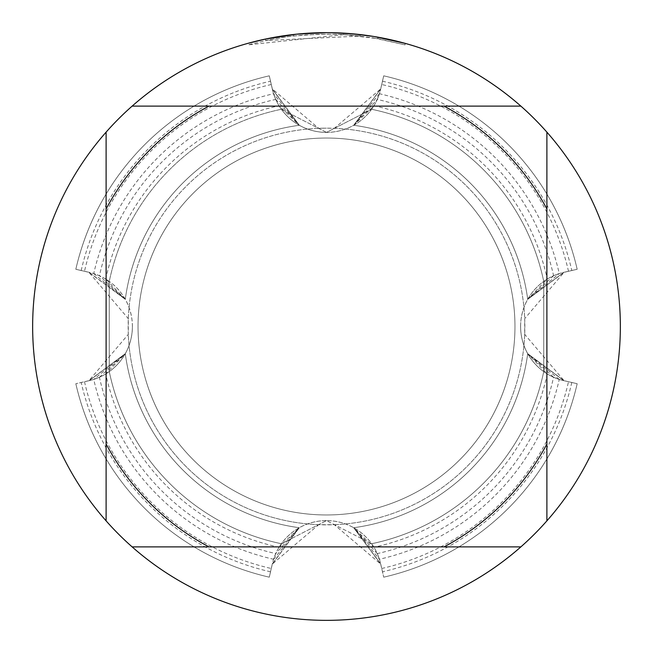 <?xml version="1.0" encoding="UTF-8"?>
<svg xmlns="http://www.w3.org/2000/svg" width="653" height="653" viewBox="0 0 653 653"><rect width="100%" height="100%" fill="white"/><g stroke="black" fill="none" stroke-linecap="round" stroke-linejoin="round"><path stroke-width="0.49" stroke-dasharray="3.27 2.45" d="M520.621 326.5A55.554 55.554 0 0 0 563.808 380.666L577.17 383.711L564.061 380.666L524.694 334.344L524.694 318.656L564.061 272.334L577.17 269.289L563.808 272.334A55.554 55.554 0 0 0 520.621 326.5M132.379 326.5A55.554 55.554 0 0 0 89.192 272.334L75.83 269.289L88.939 272.334L128.306 318.656L128.306 334.344L88.939 380.666L75.83 383.711L89.192 380.666A55.554 55.554 0 0 0 132.379 326.5M326.5 520.621A55.554 55.554 0 0 0 272.334 563.808L269.289 577.17L272.334 564.061L318.656 524.694L334.344 524.694L380.666 564.061L383.711 577.17L380.666 563.808A55.554 55.554 0 0 0 326.5 520.621L371.598 543.729A55.554 55.554 0 0 0 281.402 543.729L326.5 520.621L281.402 543.729A221.857 221.857 0 0 1 109.271 371.598A55.554 55.554 0 0 0 109.271 281.402L109.271 371.598L109.271 281.402A221.857 221.857 0 0 1 281.402 109.271A55.554 55.554 0 0 0 371.598 109.271A221.857 221.857 0 0 1 543.729 281.402A55.554 55.554 0 0 0 543.729 371.598A221.857 221.857 0 0 1 371.598 543.729L326.5 520.621M326.5 132.379A55.554 55.554 0 0 0 380.666 89.192L383.711 75.83L380.666 88.939L334.344 128.306L326.5 128.151A198.349 198.349 0 0 1 524.849 326.5A198.349 198.349 0 0 1 326.5 524.849A198.349 198.349 0 0 1 128.151 326.5A198.349 198.349 0 0 1 326.5 128.151L318.656 128.306L272.334 88.939L269.289 75.83L272.334 89.192A55.554 55.554 0 0 0 326.5 132.379L281.402 109.271L326.5 132.379L371.598 109.271L326.5 132.379M326.5 138.036A188.464 188.464 0 0 1 514.964 326.5A188.464 188.464 0 0 1 326.5 514.964A188.464 188.464 0 0 1 138.036 326.5A188.464 188.464 0 0 1 326.5 138.036A188.464 188.464 0 0 1 514.964 326.5A188.464 188.464 0 0 1 326.5 514.964A188.464 188.464 0 0 1 138.036 326.5A188.464 188.464 0 0 1 326.5 138.036A188.464 188.464 0 0 1 514.964 326.5A188.464 188.464 0 0 1 326.5 514.964A188.464 188.464 0 0 1 138.036 326.5A188.464 188.464 0 0 1 326.5 138.036A188.464 188.464 0 0 1 514.964 326.5A188.464 188.464 0 0 1 326.5 514.964A188.464 188.464 0 0 1 138.036 326.5A188.464 188.464 0 0 1 326.5 138.036M559.254 379.409L527.73 353.681L563.808 380.666A55.554 55.554 0 0 1 563.808 272.334L527.73 299.319L563.808 272.334L527.73 299.319L563.808 272.334L527.73 299.319L563.808 272.334L527.73 299.319L563.808 272.334L527.73 299.319L563.808 272.334L527.73 299.319L563.808 272.334L527.73 299.319L563.808 272.334L527.73 299.319L563.808 272.334L527.73 299.319L563.808 272.334L527.73 299.319L563.808 272.334L527.73 299.319L563.808 272.334L527.73 299.319L563.808 272.334L577.17 269.289A257.119 257.119 0 0 0 383.711 75.83A257.119 257.119 0 0 1 577.17 269.289L563.808 272.334L527.73 299.319L547.247 279.068L543.729 281.402A221.857 221.857 0 0 0 371.598 109.271L373.932 105.753L353.681 125.27L380.666 89.192L383.711 75.83L380.666 89.192A55.554 55.554 0 0 1 272.334 89.192L299.319 125.27L272.334 89.192L299.319 125.27L272.334 89.192L299.319 125.27L272.334 89.192L299.319 125.27L272.334 89.192L299.319 125.27L272.334 89.192L299.319 125.27L272.334 89.192L299.319 125.27L272.334 89.192L299.319 125.27L272.334 89.192L299.319 125.27L272.334 89.192L299.319 125.27L272.334 89.192L299.319 125.27L272.334 89.192L299.319 125.27L272.334 89.192L269.289 75.83A257.119 257.119 0 0 0 75.83 269.289A257.119 257.119 0 0 1 269.289 75.83L272.334 89.192L299.319 125.27L279.068 105.753L281.402 109.271A221.857 221.857 0 0 0 109.271 281.402L105.753 279.068L125.27 299.319L89.192 272.334L75.83 269.289L89.192 272.334A55.554 55.554 0 0 1 89.192 380.666L125.27 353.681L89.192 380.666L125.27 353.681L89.192 380.666L125.27 353.681L89.192 380.666L125.27 353.681L89.192 380.666L125.27 353.681L89.192 380.666L125.27 353.681L89.192 380.666L125.27 353.681L89.192 380.666L125.27 353.681L89.192 380.666L125.27 353.681L89.192 380.666L125.27 353.681L89.192 380.666L125.27 353.681L89.192 380.666L125.27 353.681L89.192 380.666L75.83 383.711A257.119 257.119 0 0 0 269.289 577.17A257.119 257.119 0 0 1 75.83 383.711L89.192 380.666L125.27 353.681L105.753 373.932L109.271 371.598A221.857 221.857 0 0 0 281.402 543.729L279.068 547.247L299.319 527.73L272.334 563.808L269.289 577.17L272.334 563.808A55.554 55.554 0 0 1 380.666 563.808L353.681 527.73L380.666 563.808L353.681 527.73L380.666 563.808L353.681 527.73L380.666 563.808L353.681 527.73L380.666 563.808L353.681 527.73L380.666 563.808L353.681 527.73L380.666 563.808L353.681 527.73L380.666 563.808L353.681 527.73L380.666 563.808L353.681 527.73L380.666 563.808L353.681 527.73L380.666 563.808L353.681 527.73L380.666 563.808L353.681 527.73L380.666 563.808L383.711 577.17A257.119 257.119 0 0 0 577.17 383.711L563.808 380.666L577.17 383.711A257.119 257.119 0 0 1 383.711 577.17L380.666 563.808L353.681 527.73L373.932 547.247L371.598 543.729A221.857 221.857 0 0 0 543.729 371.598L543.729 281.402L543.729 371.598L547.247 373.932L527.73 353.681L553.573 377.246M524.694 334.344A198.349 198.349 0 0 1 334.344 524.694M334.344 128.306A198.349 198.349 0 0 1 524.694 318.656M351.894 33.752L326.5 32.65A293.85 293.85 0 0 1 620.35 326.5A293.85 293.85 0 0 1 326.5 620.35A293.85 293.85 0 0 1 32.65 326.5A293.85 293.85 0 0 1 326.5 32.65L360.178 34.585L326.5 32.65L343.543 33.156L374.732 36.633M405.064 43.351L373.475 36.437L373.483 37.915L405.064 44.877L377.826 38.666L343.551 34.617L343.551 33.148M343.543 34.633L247.936 44.877L271.55 39.327L287.532 36.731L303.621 35.017L327.879 34.119L344.058 34.65L360.187 36.062L265.665 40.519A292.381 292.381 0 0 1 293.45 35.997L319.537 34.201L335.699 34.266L351.894 35.221L373.475 37.915M307.114 33.287L293.45 34.519L293.45 35.997L293.45 34.511A293.85 293.85 0 0 0 265.665 39.017L286.977 35.319M297.915 34.046L296.674 34.168M405.089 44.877L405.089 43.351L405.089 44.877M265.665 40.519L265.665 39.017L265.665 40.519M360.187 36.062L360.187 34.585M311.31 33.042L326.5 32.658L298.135 34.021L270.032 38.127L247.92 43.351L247.92 44.877M377.842 38.666L377.842 37.172L377.842 38.666M291.834 34.707L326.5 32.65M318.656 524.694A198.349 198.349 0 0 1 128.306 334.344M106.112 520.865L106.112 132.135M520.865 546.888L132.135 546.888M546.888 132.135L546.888 520.865M132.135 106.112L520.865 106.112M128.306 318.656A198.349 198.349 0 0 1 318.656 128.306M275.754 99.427L299.319 125.27L273.591 93.746M273.583 93.738L275.746 99.403A232.672 232.672 0 0 0 99.427 275.746L93.738 273.583A238.696 238.696 0 0 1 273.583 93.746M379.409 93.746L353.681 125.27L377.246 99.427M377.254 99.403L379.417 93.738A238.696 238.696 0 0 1 559.254 273.583L553.597 275.746A232.672 232.672 0 0 0 377.254 99.427M380.666 89.192L353.681 125.27L380.666 88.939M272.334 89.192L299.319 125.27L272.334 88.939M377.246 553.573L353.681 527.73L379.409 559.254M379.417 559.262L377.254 553.597A232.672 232.672 0 0 0 553.573 377.254L559.262 379.417A238.696 238.696 0 0 1 379.417 559.254M273.591 559.254L299.319 527.73L275.754 553.573M275.746 553.597L273.583 559.262A238.696 238.696 0 0 1 93.746 379.417L99.403 377.254A232.672 232.672 0 0 0 275.746 553.573M272.334 563.808L299.319 527.73L272.334 564.061M380.666 563.808L353.681 527.73L380.666 564.061M99.427 377.246L125.27 353.681L93.746 379.409M93.746 273.591L125.27 299.319L99.427 275.754M89.192 272.334L125.27 299.319L88.939 272.334M89.192 380.666L125.27 353.681L88.939 380.666M553.573 275.754L527.73 299.319L559.254 273.591M563.808 380.666L527.73 353.681L564.061 380.666M563.808 272.334L527.73 299.319L564.061 272.334M577.17 383.711A257.119 257.119 0 0 1 383.711 577.17A257.119 257.119 0 0 0 577.17 383.711A257.119 257.119 0 0 1 383.711 577.17A257.119 257.119 0 0 0 577.17 383.711A257.119 257.119 0 0 1 383.711 577.17A257.119 257.119 0 0 0 577.17 383.711A257.119 257.119 0 0 1 383.711 577.17A257.119 257.119 0 0 0 577.17 383.711A257.119 257.119 0 0 1 383.711 577.17A257.119 257.119 0 0 0 577.17 383.711A257.119 257.119 0 0 1 383.711 577.17A257.119 257.119 0 0 0 577.17 383.711A257.119 257.119 0 0 1 383.711 577.17A257.119 257.119 0 0 0 577.17 383.711A257.119 257.119 0 0 1 383.711 577.17A257.119 257.119 0 0 0 577.17 383.711A257.119 257.119 0 0 1 383.711 577.17A257.119 257.119 0 0 0 577.17 383.711A257.119 257.119 0 0 1 383.711 577.17A257.119 257.119 0 0 0 577.17 383.711A257.119 257.119 0 0 1 383.711 577.17A257.119 257.119 0 0 0 577.17 383.711A257.119 257.119 0 0 1 383.711 577.17A257.119 257.119 0 0 0 577.17 383.711A257.119 257.119 0 0 1 383.711 577.17M269.289 577.17A257.119 257.119 0 0 1 75.83 383.711A257.119 257.119 0 0 0 269.289 577.17A257.119 257.119 0 0 1 75.83 383.711A257.119 257.119 0 0 0 269.289 577.17A257.119 257.119 0 0 1 75.83 383.711A257.119 257.119 0 0 0 269.289 577.17A257.119 257.119 0 0 1 75.83 383.711A257.119 257.119 0 0 0 269.289 577.17A257.119 257.119 0 0 1 75.83 383.711A257.119 257.119 0 0 0 269.289 577.17A257.119 257.119 0 0 1 75.83 383.711A257.119 257.119 0 0 0 269.289 577.17A257.119 257.119 0 0 1 75.83 383.711A257.119 257.119 0 0 0 269.289 577.17A257.119 257.119 0 0 1 75.83 383.711A257.119 257.119 0 0 0 269.289 577.17A257.119 257.119 0 0 1 75.83 383.711A257.119 257.119 0 0 0 269.289 577.17A257.119 257.119 0 0 1 75.83 383.711A257.119 257.119 0 0 0 269.289 577.17A257.119 257.119 0 0 1 75.83 383.711A257.119 257.119 0 0 0 269.289 577.17A257.119 257.119 0 0 1 75.83 383.711A257.119 257.119 0 0 0 269.289 577.17A257.119 257.119 0 0 1 75.83 383.711M383.711 75.83A257.119 257.119 0 0 1 577.17 269.289A257.119 257.119 0 0 0 383.711 75.83A257.119 257.119 0 0 1 577.17 269.289A257.119 257.119 0 0 0 383.711 75.83A257.119 257.119 0 0 1 577.17 269.289A257.119 257.119 0 0 0 383.711 75.83A257.119 257.119 0 0 1 577.17 269.289A257.119 257.119 0 0 0 383.711 75.83A257.119 257.119 0 0 1 577.17 269.289A257.119 257.119 0 0 0 383.711 75.83A257.119 257.119 0 0 1 577.17 269.289A257.119 257.119 0 0 0 383.711 75.83A257.119 257.119 0 0 1 577.17 269.289A257.119 257.119 0 0 0 383.711 75.83A257.119 257.119 0 0 1 577.17 269.289A257.119 257.119 0 0 0 383.711 75.83A257.119 257.119 0 0 1 577.17 269.289A257.119 257.119 0 0 0 383.711 75.83A257.119 257.119 0 0 1 577.17 269.289A257.119 257.119 0 0 0 383.711 75.83A257.119 257.119 0 0 1 577.17 269.289A257.119 257.119 0 0 0 383.711 75.83A257.119 257.119 0 0 1 577.17 269.289A257.119 257.119 0 0 0 383.711 75.83A257.119 257.119 0 0 1 577.17 269.289M527.722 353.681A203.05 203.05 0 0 1 353.681 527.722A203.05 203.05 0 0 0 527.722 353.681A203.05 203.05 0 0 1 353.681 527.722A203.05 203.05 0 0 0 527.722 353.681A203.05 203.05 0 0 1 353.681 527.722A203.05 203.05 0 0 0 527.722 353.681A203.05 203.05 0 0 1 353.681 527.722A203.05 203.05 0 0 0 527.722 353.681A203.05 203.05 0 0 1 353.681 527.722A203.05 203.05 0 0 0 527.722 353.681A203.05 203.05 0 0 1 353.681 527.722A203.05 203.05 0 0 0 527.722 353.681A203.05 203.05 0 0 1 353.681 527.722A203.05 203.05 0 0 0 527.722 353.681A203.05 203.05 0 0 1 353.681 527.722A203.05 203.05 0 0 0 527.722 353.681A203.05 203.05 0 0 1 353.681 527.722A203.05 203.05 0 0 0 527.722 353.681A203.05 203.05 0 0 1 353.681 527.722A203.05 203.05 0 0 0 527.722 353.681A203.05 203.05 0 0 1 353.681 527.722A203.05 203.05 0 0 0 527.722 353.681A203.05 203.05 0 0 1 353.681 527.722A203.05 203.05 0 0 0 527.722 353.681A203.05 203.05 0 0 1 353.681 527.722A203.05 203.05 0 0 0 527.722 353.681A203.05 203.05 0 0 1 353.681 527.722A203.05 203.05 0 0 0 527.722 353.681A203.05 203.05 0 0 1 353.681 527.722A203.05 203.05 0 0 0 527.722 353.681M299.319 527.722A203.05 203.05 0 0 1 125.278 353.681A203.05 203.05 0 0 0 299.319 527.722A203.05 203.05 0 0 1 125.278 353.681A203.05 203.05 0 0 0 299.319 527.722A203.05 203.05 0 0 1 125.278 353.681A203.05 203.05 0 0 0 299.319 527.722A203.05 203.05 0 0 1 125.278 353.681A203.05 203.05 0 0 0 299.319 527.722A203.05 203.05 0 0 1 125.278 353.681A203.05 203.05 0 0 0 299.319 527.722A203.05 203.05 0 0 1 125.278 353.681A203.05 203.05 0 0 0 299.319 527.722A203.05 203.05 0 0 1 125.278 353.681A203.05 203.05 0 0 0 299.319 527.722A203.05 203.05 0 0 1 125.278 353.681A203.05 203.05 0 0 0 299.319 527.722A203.05 203.05 0 0 1 125.278 353.681A203.05 203.05 0 0 0 299.319 527.722A203.05 203.05 0 0 1 125.278 353.681A203.05 203.05 0 0 0 299.319 527.722A203.05 203.05 0 0 1 125.278 353.681A203.05 203.05 0 0 0 299.319 527.722A203.05 203.05 0 0 1 125.278 353.681A203.05 203.05 0 0 0 299.319 527.722A203.05 203.05 0 0 1 125.278 353.681A203.05 203.05 0 0 0 299.319 527.722A203.05 203.05 0 0 1 125.278 353.681A203.05 203.05 0 0 0 299.319 527.722A203.05 203.05 0 0 1 125.278 353.681A203.05 203.05 0 0 0 299.319 527.722M353.681 125.278A203.05 203.05 0 0 1 527.722 299.319A203.05 203.05 0 0 0 353.681 125.278A203.05 203.05 0 0 1 527.722 299.319A203.05 203.05 0 0 0 353.681 125.278A203.05 203.05 0 0 1 527.722 299.319A203.05 203.05 0 0 0 353.681 125.278A203.05 203.05 0 0 1 527.722 299.319A203.05 203.05 0 0 0 353.681 125.278A203.05 203.05 0 0 1 527.722 299.319A203.05 203.05 0 0 0 353.681 125.278A203.05 203.05 0 0 1 527.722 299.319A203.05 203.05 0 0 0 353.681 125.278A203.05 203.05 0 0 1 527.722 299.319A203.05 203.05 0 0 0 353.681 125.278A203.05 203.05 0 0 1 527.722 299.319A203.05 203.05 0 0 0 353.681 125.278A203.05 203.05 0 0 1 527.722 299.319A203.05 203.05 0 0 0 353.681 125.278A203.05 203.05 0 0 1 527.722 299.319A203.05 203.05 0 0 0 353.681 125.278A203.05 203.05 0 0 1 527.722 299.319A203.05 203.05 0 0 0 353.681 125.278A203.05 203.05 0 0 1 527.722 299.319A203.05 203.05 0 0 0 353.681 125.278A203.05 203.05 0 0 1 527.722 299.319A203.05 203.05 0 0 0 353.681 125.278A203.05 203.05 0 0 1 527.722 299.319A203.05 203.05 0 0 0 353.681 125.278A203.05 203.05 0 0 1 527.722 299.319A203.05 203.05 0 0 0 353.681 125.278M75.83 269.289A257.119 257.119 0 0 1 269.289 75.83A257.119 257.119 0 0 0 75.83 269.289A257.119 257.119 0 0 1 269.289 75.83A257.119 257.119 0 0 0 75.83 269.289A257.119 257.119 0 0 1 269.289 75.83A257.119 257.119 0 0 0 75.83 269.289A257.119 257.119 0 0 1 269.289 75.83A257.119 257.119 0 0 0 75.83 269.289A257.119 257.119 0 0 1 269.289 75.83A257.119 257.119 0 0 0 75.83 269.289A257.119 257.119 0 0 1 269.289 75.83A257.119 257.119 0 0 0 75.83 269.289A257.119 257.119 0 0 1 269.289 75.83A257.119 257.119 0 0 0 75.83 269.289A257.119 257.119 0 0 1 269.289 75.83A257.119 257.119 0 0 0 75.83 269.289A257.119 257.119 0 0 1 269.289 75.83A257.119 257.119 0 0 0 75.83 269.289A257.119 257.119 0 0 1 269.289 75.83A257.119 257.119 0 0 0 75.83 269.289A257.119 257.119 0 0 1 269.289 75.83A257.119 257.119 0 0 0 75.83 269.289A257.119 257.119 0 0 1 269.289 75.83A257.119 257.119 0 0 0 75.83 269.289A257.119 257.119 0 0 1 269.289 75.83M125.278 299.319A203.05 203.05 0 0 1 299.319 125.278A203.05 203.05 0 0 0 125.278 299.319A203.05 203.05 0 0 1 299.319 125.278A203.05 203.05 0 0 0 125.278 299.319A203.05 203.05 0 0 1 299.319 125.278A203.05 203.05 0 0 0 125.278 299.319A203.05 203.05 0 0 1 299.319 125.278A203.05 203.05 0 0 0 125.278 299.319A203.05 203.05 0 0 1 299.319 125.278A203.05 203.05 0 0 0 125.278 299.319A203.05 203.05 0 0 1 299.319 125.278A203.05 203.05 0 0 0 125.278 299.319A203.05 203.05 0 0 1 299.319 125.278A203.05 203.05 0 0 0 125.278 299.319A203.05 203.05 0 0 1 299.319 125.278A203.05 203.05 0 0 0 125.278 299.319A203.05 203.05 0 0 1 299.319 125.278A203.05 203.05 0 0 0 125.278 299.319A203.05 203.05 0 0 1 299.319 125.278A203.05 203.05 0 0 0 125.278 299.319A203.05 203.05 0 0 1 299.319 125.278A203.05 203.05 0 0 0 125.278 299.319A203.05 203.05 0 0 1 299.319 125.278A203.05 203.05 0 0 0 125.278 299.319A203.05 203.05 0 0 1 299.319 125.278A203.05 203.05 0 0 0 125.278 299.319A203.05 203.05 0 0 1 299.319 125.278A203.05 203.05 0 0 0 125.278 299.319A203.05 203.05 0 0 1 299.319 125.278A203.05 203.05 0 0 0 125.278 299.319M571.799 382.487A251.601 251.601 0 0 1 382.487 571.799M270.513 571.799A251.601 251.601 0 0 1 81.201 382.487M382.487 81.201A251.601 251.601 0 0 1 571.799 270.513M81.201 270.513A251.601 251.601 0 0 1 270.513 81.201M547.238 373.932A225.783 225.783 0 0 1 373.932 547.238M279.068 547.238A225.783 225.783 0 0 1 105.762 373.932M373.932 105.762A225.783 225.783 0 0 1 547.238 279.068M105.762 279.068A225.783 225.783 0 0 1 279.068 105.762M381.736 568.494A248.213 248.213 0 0 0 568.494 381.736M84.506 381.736A248.213 248.213 0 0 0 271.264 568.494M568.494 271.264A248.213 248.213 0 0 0 381.736 84.506M271.264 84.506A248.213 248.213 0 0 0 84.506 271.264M377.948 37.188L377.948 38.682"/><path stroke-width="0.98" d="M520.865 106.112L132.135 106.112A293.85 293.85 0 0 1 546.888 132.135A293.85 293.85 0 0 1 326.5 620.35A293.85 293.85 0 0 1 106.112 132.135L106.112 520.865M374.732 36.633L405.064 43.351M373.483 36.429L351.894 33.752M296.674 34.168L265.665 39.017L247.936 43.351M307.114 33.287L311.31 33.042M286.977 35.319L291.834 34.707M326.5 32.65L297.915 34.046M132.135 546.888L208.96 546.888A249.773 249.773 0 0 1 106.112 444.04M208.96 546.888L520.865 546.888M546.888 520.865L546.888 444.04A249.773 249.773 0 0 1 444.04 546.888M546.888 444.04L546.888 132.135M444.04 106.112A249.773 249.773 0 0 1 546.888 208.96M106.112 208.96A249.773 249.773 0 0 1 208.96 106.112M106.112 132.135A293.85 293.85 0 0 1 132.135 106.112"/></g></svg>
